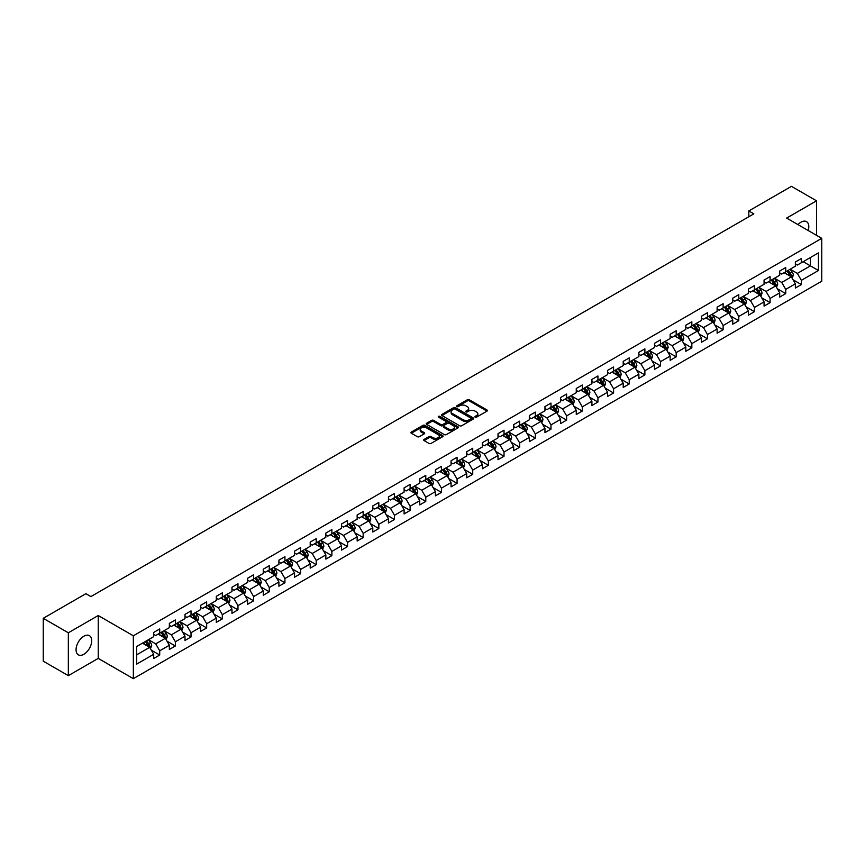<?xml version="1.0" encoding="UTF-8"?>
<svg xmlns="http://www.w3.org/2000/svg" width="865" height="865" viewBox="0 0 865 865"><rect width="100%" height="100%" fill="white"/><g stroke="black" fill="none" stroke-linecap="round" stroke-linejoin="round"><path stroke-width="1.3" d="M475.166 417.168A0.973 0.562 0 0 0 476.539 417.168L487.006 411.124A1.395 0.8 0 0 0 487.417 410.561A1.395 0.8 0 0 0 487.006 409.988L469.284 399.76A1.395 0.8 0 0 0 467.316 399.76L456.85 405.793A0.973 0.562 0 0 0 458.223 406.593L459.585 405.815A4.455 2.573 0 0 1 465.889 405.815L467.36 406.669A4.455 2.573 0 0 1 468.668 408.485A4.455 2.573 0 0 1 467.36 410.302L466.008 411.08A0.973 0.562 0 0 0 467.381 411.881L468.743 411.102A4.455 2.573 0 0 1 475.047 411.102L476.518 411.956A4.455 2.573 0 0 1 477.826 413.773A4.455 2.573 0 0 1 476.518 415.589L475.166 416.368A0.973 0.562 0 0 0 475.166 417.168L475.166 416.368M83.883 654.275A11.061 6.39 120 0 0 91.106 644.522A11.061 6.39 120 0 0 89.409 635.656A11.061 6.39 120 0 0 83.883 636.207A11.061 6.39 120 0 0 76.65 645.96A11.061 6.39 120 0 0 78.347 654.827A11.061 6.39 120 0 0 83.883 654.275M808.202 230.533A11.061 6.39 120 0 0 806.515 221.645A11.061 6.39 120 0 0 800.979 222.186A11.061 6.39 120 0 0 797.973 224.619M424.077 439.442A1.395 0.8 0 0 0 423.677 440.004A1.395 0.8 0 0 0 424.077 440.577L429.051 443.453A1.395 0.8 0 0 0 431.029 443.453L442.642 436.739A1.395 0.8 0 0 0 443.053 436.165A1.395 0.8 0 0 0 442.642 435.603L424.92 425.364A1.395 0.8 0 0 0 422.953 425.364L411.329 432.078A1.395 0.8 0 0 0 410.918 432.641A1.395 0.8 0 0 0 411.329 433.214L417.341 436.684A1.395 0.8 0 0 0 419.309 436.684L424.282 433.808A1.395 0.8 0 0 0 424.683 433.246A1.395 0.8 0 0 0 424.282 432.673L421.298 430.954A3.73 2.152 0 0 1 420.206 429.429A3.73 2.152 0 0 1 422.509 427.451A3.73 2.152 0 0 1 426.564 427.916L438.241 434.652A3.73 2.152 0 0 1 439.334 436.165A3.73 2.152 0 0 1 437.03 438.155A3.73 2.152 0 0 1 432.965 437.69L431.029 436.565A1.395 0.8 0 0 0 429.051 436.565L424.077 439.442L424.077 440.577M98.232 615.523L68.335 632.791L43.25 618.313L43.25 661.174L68.335 675.652L98.232 658.395L133.34 678.657L133.34 635.797L98.232 615.523L98.232 658.395M816.538 235.334L816.538 200.821L786.642 218.077L821.75 238.351L133.34 635.797M816.538 200.821L791.453 186.343L748.82 210.952L748.82 216.747M43.25 618.313L85.884 593.693L90.901 596.591L753.837 213.85L748.82 210.952M459.683 425.764A1.395 0.8 0 0 0 461.651 425.764L473.274 419.06A1.395 0.8 0 0 0 473.674 418.487A1.395 0.8 0 0 0 473.274 417.925L455.541 407.685A1.395 0.8 0 0 0 453.574 407.685L441.95 414.4A1.395 0.8 0 0 0 441.55 414.962A1.395 0.8 0 0 0 441.95 415.535L459.683 425.764M438.944 417.373A0.973 0.562 0 0 1 439.939 417.514L457.942 427.905L446.34 434.608A1.395 0.8 0 0 1 444.372 434.608L426.64 424.369L431.613 421.525L431.613 420.368L426.64 423.234A1.395 0.8 0 0 0 426.24 423.807A1.395 0.8 0 0 0 426.64 424.369L426.64 423.234M431.613 421.525A1.395 0.8 0 0 1 433.581 421.525L433.581 420.368A1.395 0.8 0 0 0 431.613 420.368M433.581 420.368L440.772 424.52A1.395 0.8 0 0 0 442.739 424.52L446.037 422.607A1.395 0.8 0 0 0 446.448 422.044A1.395 0.8 0 0 0 446.037 421.471L438.555 417.157A0.973 0.562 0 0 1 439.939 416.357L457.953 426.759A1.395 0.8 0 0 1 458.364 427.332A1.395 0.8 0 0 1 457.953 427.894L457.953 426.759M133.34 678.657L821.75 281.212L821.75 238.351M151.343 650.199L159.722 655.032L159.722 650.804L169.356 645.247L169.356 649.474L175.379 645.993L175.379 641.765L185.002 636.207L185.002 640.435L191.024 636.964L191.024 632.726L200.658 627.168L200.658 631.396L206.67 627.925L206.67 623.697L216.304 618.14L216.304 622.368L222.327 618.886L222.327 614.658L231.961 609.101L231.961 613.328L237.972 609.857L237.972 605.63L247.606 600.061L247.606 604.289L253.629 600.818L253.629 596.591L263.252 591.033L263.252 595.261L269.274 591.779L269.274 587.551L278.908 581.994L278.908 586.221L284.931 582.751L284.931 578.523L294.554 572.954L294.554 577.182L300.577 573.711L300.577 569.484L310.211 563.926L310.211 568.154L316.222 564.672L316.222 560.444L325.856 554.887L325.856 559.114L331.879 555.644L331.879 551.416L341.513 545.847L341.513 550.075L347.525 546.604L347.525 542.377L357.159 536.819L357.159 541.047L363.181 537.565L363.181 533.337L372.804 527.78L372.804 532.007L378.827 528.537L378.827 524.309L388.461 518.74L388.461 522.968L394.483 519.497L394.483 515.27L404.106 509.712L404.106 513.94L410.129 510.458L410.129 506.23L419.763 500.673L419.763 504.901L425.775 501.43L425.775 497.202L435.409 491.634L435.409 495.861L441.431 492.39L441.431 488.163L451.054 482.605L451.054 486.833L457.077 483.351L457.077 479.124L466.711 473.566L466.711 477.794L472.733 474.323L472.733 470.095L482.356 464.527L482.356 468.754L488.379 465.284L488.379 461.056L498.013 455.498L498.013 459.726L504.025 456.244L504.025 452.017L513.659 446.459L513.659 450.687L519.681 447.216L519.681 442.988L529.315 437.42L529.315 441.647L535.327 438.177L535.327 433.949L544.961 428.391L544.961 432.619L550.983 429.137L550.983 424.91L560.607 419.352L560.607 423.58L566.629 420.109L566.629 415.881L576.263 410.313L576.263 414.54L582.286 411.07L582.286 406.842L591.909 401.284L591.909 405.512L597.931 402.03L597.931 397.803L607.565 392.245L607.565 396.473L613.577 393.002L613.577 388.774L623.211 383.206L623.211 387.433L629.233 383.963L629.233 379.735L638.867 374.177L638.867 378.405L644.879 374.923L644.879 370.696L654.513 365.138L654.513 369.366L660.536 365.895L660.536 361.667L670.159 356.099L670.159 360.327L676.181 356.856L676.181 352.628L685.815 347.07L685.815 351.298L691.838 347.817L691.838 343.589L701.461 338.031L701.461 342.259L707.484 338.788L707.484 334.56L717.117 328.992L717.117 333.22L723.129 329.749L723.129 325.521L732.763 319.964L732.763 324.191L738.786 320.71L738.786 316.482L748.42 310.924L748.42 315.152L754.431 311.681L754.431 307.453L764.065 301.885L764.065 306.113L770.088 302.642L770.088 298.414L779.711 292.857L779.711 297.084L785.734 293.603L785.734 289.375L795.368 283.817L795.368 288.045L801.379 284.574L801.379 280.346L818.441 270.496L818.441 252.894L810.418 257.521L810.418 265.858L818.441 270.496M159.722 655.032L153.7 658.503L153.7 654.275L136.648 664.125L136.648 646.512L153.7 636.672L153.7 632.445L159.722 628.963L159.722 633.191L169.356 627.633L169.356 623.405L175.379 619.935L175.379 624.162L185.002 618.594L185.002 614.366L191.024 610.895L191.024 615.123L200.658 609.566L200.658 605.338L206.67 601.856L206.67 606.084L216.304 600.526L216.304 596.299L222.327 592.828L222.327 597.055L231.961 591.487L231.961 587.259L237.972 583.788L237.972 588.016L247.606 582.459L247.606 578.231L253.629 574.749L253.629 578.977L263.252 573.419L263.252 569.192L269.274 565.721L269.274 569.949L278.908 564.38L278.908 560.152L284.931 556.682L284.931 560.909L294.554 555.352L294.554 551.124L300.577 547.642L300.577 551.87L310.211 546.312L310.211 542.085L316.222 538.614L316.222 542.842L325.856 537.273L325.856 533.045L331.879 529.575L331.879 533.802L341.513 528.245L341.513 524.017L347.525 520.535L347.525 524.763L357.159 519.205L357.159 514.978L363.181 511.507L363.181 515.735L372.804 510.166L372.804 505.939L378.827 502.468L378.827 506.695L388.461 501.138L388.461 496.91L394.483 493.428L394.483 497.656L404.106 492.099L404.106 487.871L410.129 484.4L410.129 488.628L419.763 483.059L419.763 478.832L425.775 475.361L425.775 479.588L435.409 474.031L435.409 469.803L441.431 466.322L441.431 470.549L451.054 464.992L451.054 460.764L457.077 457.293L457.077 461.521L466.711 455.952L466.711 451.725L472.733 448.254L472.733 452.482L482.356 446.924L482.356 442.696L488.379 439.215L488.379 443.442L498.013 437.885L498.013 433.657L504.025 430.186L504.025 434.414L513.659 428.856L513.659 424.618L519.681 421.147L519.681 425.375L529.315 419.817L529.315 415.589L535.327 412.108L535.327 416.335L544.961 410.778L544.961 406.55L550.983 403.079L550.983 407.307L560.607 401.749L560.607 397.511L566.629 394.04L566.629 398.268L576.263 392.71L576.263 388.482L582.286 385.001L582.286 389.228L591.909 383.671L591.909 379.443L597.931 375.972L597.931 380.2L607.565 374.642L607.565 370.404L613.577 366.933L613.577 371.161L623.211 365.603L623.211 361.375L629.233 357.894L629.233 362.121L638.867 356.564L638.867 352.336L644.879 348.865L644.879 353.093L654.513 347.535L654.513 343.308L660.536 339.826L660.536 344.054L670.159 338.496L670.159 334.268L676.181 330.787L676.181 335.014L685.815 329.457L685.815 325.229L691.838 321.758L691.838 325.986L701.461 320.428L701.461 316.201L707.484 312.719L707.484 316.947L717.117 311.389L717.117 307.161L723.129 303.68L723.129 307.908L732.763 302.35L732.763 298.122L738.786 294.651L738.786 298.879L748.42 293.321L748.42 289.094L754.431 285.612L754.431 289.84L764.065 284.282L764.065 280.055L770.088 276.573L770.088 280.811L779.711 275.243L779.711 271.015L785.734 267.545L785.734 271.772L795.368 266.215L795.368 261.987L801.379 258.505L801.379 262.733L818.441 252.894M158.122 634.121L165.345 638.294L155.711 643.852L148.488 639.678M153.7 634.348L155.711 635.515L159.722 633.191M155.711 643.852L159.722 650.804M165.345 638.294L169.356 645.247M173.768 625.081L180.99 629.255L171.356 634.813L164.134 630.65M169.356 625.319L171.356 626.476L175.379 624.162M171.356 634.813L175.379 641.765M180.99 629.255L185.002 636.207M189.424 616.053L196.647 620.216L187.013 625.784L179.79 621.611M185.002 616.28L187.013 617.437L191.024 615.123M187.013 625.784L191.024 632.726M196.647 620.216L200.658 627.168M205.07 607.014L212.293 611.187L202.659 616.745L195.436 612.571M200.658 607.241L202.659 608.409L206.67 606.084M202.659 616.745L206.67 623.697M212.293 611.187L216.304 618.14M220.716 597.975L227.938 602.148L218.315 607.706L211.092 603.543M216.304 598.212L218.315 599.369L222.327 597.055M218.315 607.706L222.327 614.658M227.938 602.148L231.961 609.101M236.372 588.946L243.595 593.109L233.961 598.677L226.738 594.504M231.961 589.173L233.961 590.33L237.972 588.016M233.961 598.677L237.972 605.63M243.595 593.109L247.606 600.061M252.018 579.907L259.24 584.08L249.617 589.638L242.395 585.464M247.606 580.134L249.617 581.302L253.629 578.977M249.617 589.638L253.629 596.591M259.24 584.08L263.252 591.033M267.674 570.868L274.897 575.041L265.263 580.599L258.04 576.436M263.252 571.105L265.263 572.262L269.274 569.949M265.263 580.599L269.274 587.551M274.897 575.041L278.908 581.994M283.32 561.839L290.543 566.002L280.909 571.57L273.686 567.397M278.908 562.066L280.909 563.223L284.931 560.909M280.909 571.57L284.931 578.523M290.543 566.002L294.554 572.954M298.976 552.8L306.199 556.974L296.565 562.531L289.343 558.357M294.554 553.038L296.565 554.195L300.577 551.87M296.565 562.531L300.577 569.484M306.199 556.974L310.211 563.926M314.622 543.761L321.845 547.934L312.211 553.492L304.988 549.329M310.211 543.999L312.211 545.155L316.222 542.842M312.211 553.492L316.222 560.444M321.845 547.934L325.856 554.887M330.268 534.732L337.491 538.895L327.867 544.463L320.645 540.29M325.856 534.959L327.867 536.116L331.879 533.802M327.867 544.463L331.879 551.416M337.491 538.895L341.513 545.847M345.924 525.693L353.147 529.867L343.513 535.424L336.29 531.251M341.513 525.931L343.513 527.088L347.525 524.763M343.513 535.424L347.525 542.377M353.147 529.867L357.159 536.819M361.57 516.654L368.793 520.827L359.17 526.385L351.936 522.222M357.159 516.892L359.17 518.048L363.181 515.735M359.17 526.385L363.181 533.337M368.793 520.827L372.804 527.78M377.226 507.625L384.449 511.788L374.815 517.357L367.593 513.183M372.804 507.852L374.815 509.009L378.827 506.695M374.815 517.357L378.827 524.309M384.449 511.788L388.461 518.74M392.872 498.586L400.095 502.76L390.461 508.317L383.238 504.144M388.461 498.824L390.461 499.981L394.483 497.656M390.461 508.317L394.483 515.27M400.095 502.76L404.106 509.712M408.518 489.547L415.751 493.72L406.118 499.278L398.895 495.115M404.106 489.785L406.118 490.942L410.129 488.628M406.118 499.278L410.129 506.23M415.751 493.72L419.763 500.673M424.174 480.518L431.397 484.681L421.763 490.25L414.54 486.076M419.763 480.745L421.763 481.902L425.775 479.588M421.763 490.25L425.775 497.202M431.397 484.681L435.409 491.634M439.82 471.479L447.043 475.653L437.42 481.21L430.197 477.037M435.409 471.717L437.42 472.874L441.431 470.549M437.42 481.21L441.431 488.163M447.043 475.653L451.054 482.605M455.477 462.44L462.699 466.613L453.065 472.171L445.843 468.008M451.054 462.678L453.065 463.835L457.077 461.521M453.065 472.171L457.077 479.124M462.699 466.613L466.711 473.566M471.122 453.411L478.345 457.585L468.711 463.143L461.488 458.969M466.711 453.638L468.711 454.795L472.733 452.482M468.711 463.143L472.733 470.095M478.345 457.585L482.356 464.527M486.779 444.372L494.002 448.546L484.368 454.103L477.145 449.93M482.356 444.61L484.368 445.767L488.379 443.442M484.368 454.103L488.379 461.056M494.002 448.546L498.013 455.498M502.424 435.333L509.647 439.507L500.013 445.064L492.791 440.901M498.013 435.571L500.013 436.728L504.025 434.414M500.013 445.064L504.025 452.017M509.647 439.507L513.659 446.459M518.07 426.304L525.293 430.478L515.67 436.036L508.447 431.862M513.659 426.532L515.67 427.688L519.681 425.375M515.67 436.036L519.681 442.988M525.293 430.478L529.315 437.42M533.727 417.265L540.949 421.439L531.315 426.996L524.093 422.823M529.315 417.503L531.315 418.66L535.327 416.335M531.315 426.996L535.327 433.949M540.949 421.439L544.961 428.391M549.372 408.226L556.595 412.4L546.972 417.957L539.749 413.794M544.961 408.464L546.972 409.621L550.983 407.307M546.972 417.957L550.983 424.91M556.595 412.4L560.607 419.352M565.029 399.197L572.252 403.371L562.618 408.929L555.395 404.755M560.607 399.425L562.618 400.582L566.629 398.268M562.618 408.929L566.629 415.881M572.252 403.371L576.263 410.313M580.674 390.158L587.897 394.332L578.263 399.889L571.041 395.716M576.263 390.396L578.263 391.553L582.286 389.228M578.263 399.889L582.286 406.842M587.897 394.332L591.909 401.284M596.331 381.13L603.554 385.293L593.92 390.85L586.697 386.687M591.909 381.357L593.92 382.514L597.931 380.2M593.92 390.85L597.931 397.803M603.554 385.293L607.565 392.245M611.977 372.091L619.199 376.264L609.566 381.822L602.343 377.648M607.565 372.318L609.566 373.475L613.577 371.161M609.566 381.822L613.577 388.774M619.199 376.264L623.211 383.206M627.622 363.051L634.845 367.225L625.222 372.783L617.999 368.609M623.211 363.289L625.222 364.446L629.233 362.121M625.222 372.783L629.233 379.735M634.845 367.225L638.867 374.177M643.279 354.023L650.502 358.186L640.868 363.743L633.645 359.581M638.867 354.25L640.868 355.407L644.879 353.093M640.868 363.743L644.879 370.696M650.502 358.186L654.513 365.138M658.925 344.984L666.147 349.157L656.524 354.715L649.301 350.541M654.513 345.211L656.524 346.368L660.536 344.054M656.524 354.715L660.536 361.667M666.147 349.157L670.159 356.099M674.581 335.944L681.804 340.118L672.17 345.676L664.947 341.502M670.159 336.182L672.17 337.339L676.181 335.014M672.17 345.676L676.181 352.628M681.804 340.118L685.815 347.07M690.227 326.916L697.449 331.079L687.816 336.636L680.593 332.474M685.815 327.143L687.816 328.3L691.838 325.986M687.816 336.636L691.838 343.589M697.449 331.079L701.461 338.031M705.872 317.877L713.106 322.05L703.472 327.608L696.249 323.434M701.461 318.104L703.472 319.261L707.484 316.947M703.472 327.608L707.484 334.56M713.106 322.05L717.117 328.992M721.529 308.837L728.752 313.011L719.118 318.569L711.895 314.395M717.117 309.075L719.118 310.232L723.129 307.908M719.118 318.569L723.129 325.521M728.752 313.011L732.763 319.964M737.175 299.809L744.397 303.972L734.774 309.54L727.552 305.367M732.763 300.036L734.774 301.193L738.786 298.879M734.774 309.54L738.786 316.482M744.397 303.972L748.42 310.924M752.831 290.77L760.054 294.943L750.42 300.501L743.197 296.327M748.42 290.997L750.42 292.154L754.431 289.84M750.42 300.501L754.431 307.453M760.054 294.943L764.065 301.885M768.477 281.731L775.7 285.904L766.076 291.462L758.843 287.288M764.065 281.968L766.076 283.125L770.088 280.811M766.076 291.462L770.088 298.414M775.7 285.904L779.711 292.857M784.133 272.702L791.356 276.865L781.722 282.433L774.499 278.26M779.711 272.929L781.722 274.086L785.734 271.772M781.722 282.433L785.734 289.375M791.356 276.865L795.368 283.817M803.185 261.695L810.418 265.858L797.368 273.394L790.145 269.22M795.368 263.89L797.368 265.047L801.379 262.733M797.368 273.394L801.379 280.346M68.335 632.791L68.335 675.652M136.648 654.859L149.688 647.323L142.465 643.16M149.688 647.323L153.7 654.275M793.01 279.73L801.379 284.574M777.354 288.769L785.734 293.603M761.708 297.809L770.088 302.642M746.052 306.837L754.431 311.681M730.406 315.876L738.786 320.71M714.76 324.916L723.129 329.749M699.104 333.944L707.484 338.788M683.458 342.983L691.838 347.817M667.802 352.023L676.181 356.856M652.156 361.051L660.536 365.895M636.51 370.09L644.879 374.923M620.854 379.13L629.233 383.963M605.208 388.158L613.577 393.002M589.552 397.197L597.931 402.03M573.906 406.236L582.286 411.07M558.249 415.265L566.629 420.109M542.604 424.304L550.983 429.137M526.958 433.343L535.327 438.177M511.302 442.372L519.681 447.216M495.656 451.411L504.025 456.244M479.999 460.45L488.379 465.284M464.354 469.479L472.733 474.323M448.697 478.518L457.077 483.351M433.051 487.557L441.431 492.39M417.406 496.586L425.775 501.43M401.749 505.625L410.129 510.458M386.104 514.664L394.483 519.497M370.447 523.693L378.827 528.537M354.801 532.732L363.181 537.565M339.156 541.771L347.525 546.604M323.499 550.8L331.879 555.644M307.854 559.839L316.222 564.672M292.197 568.878L300.577 573.711M276.551 577.907L284.931 582.751M260.895 586.946L269.274 591.779M245.249 595.985L253.629 600.818M229.603 605.013L237.972 609.857M213.947 614.053L222.327 618.886M198.301 623.092L206.67 627.925M182.645 632.12L191.024 636.964M166.999 641.16L175.379 645.993M475.555 417.308L476.518 416.746A4.455 2.573 0 0 0 477.826 414.93L477.826 413.773M468.668 408.485L468.668 409.642A4.455 2.573 0 0 1 467.36 411.459L466.397 412.021M487.006 409.988L487.006 411.124L469.284 400.917A1.395 0.8 0 0 0 467.316 400.917L457.239 406.734M473.252 419.071L455.541 408.842A1.395 0.8 0 0 0 453.574 408.842L441.972 415.546L441.95 414.4M470.809 418.887A0.973 0.562 0 0 0 470.809 418.087L455.25 409.113A0.973 0.562 0 0 0 453.865 409.113L452.438 409.934A4.455 2.573 0 0 0 451.141 411.751A4.455 2.573 0 0 0 452.438 413.567L463.078 419.709A4.455 2.573 0 0 0 469.381 419.709L470.809 418.887L470.809 420.044A0.973 0.562 0 0 0 471.09 419.644L471.09 418.487M451.141 411.751L451.141 412.908A4.455 2.573 0 0 0 452.438 414.735L452.438 413.567M470.809 420.044L469.381 420.866A4.455 2.573 0 0 1 463.078 420.866L452.438 414.735M433.581 421.525L440.772 425.677A1.395 0.8 0 0 0 442.739 425.677L446.037 423.774A1.395 0.8 0 0 0 446.448 423.201L446.448 422.044M448.232 428.824A3.73 2.152 0 0 0 452.298 429.289A3.73 2.152 0 0 0 454.59 427.299A3.73 2.152 0 0 0 453.498 425.785L449.389 423.407A1.395 0.8 0 0 0 447.421 423.407L444.123 425.31A1.395 0.8 0 0 0 443.713 425.883A1.395 0.8 0 0 0 444.123 426.445L448.232 428.824L448.232 429.981A3.73 2.152 0 0 0 452.298 430.446A3.73 2.152 0 0 0 454.59 428.456L454.59 427.299M443.713 425.883L443.713 427.04A1.395 0.8 0 0 0 444.123 427.602L444.123 426.445M448.232 429.981L444.123 427.602M439.334 436.165L439.334 437.333A3.73 2.152 0 0 1 437.03 439.312A3.73 2.152 0 0 1 432.965 438.847L431.029 437.722A1.395 0.8 0 0 0 429.051 437.722L424.099 440.588M420.206 429.429L420.206 430.597A3.73 2.152 0 0 0 421.298 432.111L421.298 430.954M424.282 432.673L424.282 433.808L421.298 432.111M442.631 436.749L424.92 426.532A1.395 0.8 0 0 0 422.953 426.532L411.351 433.224M792.145 278.238L793.335 275.232A3.763 2.173 -120 0 0 792.135 272.032L790.069 269.264M786.458 274.043L785.052 272.161M786.955 271.069L789.031 273.827A3.763 2.173 60 0 1 790.102 276.086L791.313 275.394A3.763 2.173 -120 0 0 790.232 273.135L788.166 270.367M787.215 270.918L789.518 273.978A1.914 1.103 60 0 1 789.864 274.562L791.313 275.394M776.5 287.277L777.689 284.271A3.763 2.173 -120 0 0 776.489 281.071L774.413 278.303M770.812 283.082L769.407 281.201M771.31 280.098L773.375 282.866A3.763 2.173 60 0 1 774.456 285.126L775.656 284.434A3.763 2.173 -120 0 0 774.586 282.174L772.51 279.406M771.569 279.946L773.861 283.017A1.914 1.103 60 0 1 774.218 283.601L775.656 284.434M760.843 296.317L762.033 293.311A3.763 2.173 -120 0 0 760.843 290.099L758.767 287.342M755.156 292.111L753.75 290.24M755.653 289.137L757.729 291.894A3.763 2.173 60 0 1 758.8 294.165L760.011 293.462A3.763 2.173 -120 0 0 758.929 291.202L756.864 288.445M755.923 288.986L758.216 292.046A1.914 1.103 60 0 1 758.562 292.63L760.011 293.462M745.198 305.345L746.387 302.339A3.763 2.173 -120 0 0 745.187 299.139L743.121 296.371M739.51 301.15L738.105 299.268M740.008 298.176L742.073 300.933A3.763 2.173 60 0 1 743.154 303.193L744.354 302.501A3.763 2.173 -120 0 0 743.284 300.242L741.208 297.474M740.267 298.025L742.57 301.085A1.914 1.103 60 0 1 742.916 301.669L744.354 302.501M729.541 314.384L730.741 311.378A3.763 2.173 -120 0 0 729.541 308.178L727.465 305.41M723.854 310.189L722.448 308.308M724.362 307.205L726.427 309.973A3.763 2.173 60 0 1 727.508 312.233L728.708 311.541A3.763 2.173 -120 0 0 727.627 309.281L725.562 306.513M724.621 307.053L726.914 310.124A1.914 1.103 60 0 1 727.26 310.708L728.708 311.541M713.895 323.423L715.085 320.407A3.763 2.173 -120 0 0 713.885 317.206L711.819 314.449M708.208 319.217L706.802 317.347M708.705 316.244L710.781 319.001A3.763 2.173 60 0 1 711.852 321.272L713.052 320.569A3.763 2.173 -120 0 0 711.982 318.309L709.905 315.552M708.965 316.093L711.268 319.153A1.914 1.103 60 0 1 711.614 319.736L713.052 320.569M698.239 332.452L699.439 329.446A3.763 2.173 -120 0 0 698.239 326.246L696.163 323.478M692.551 328.257L691.146 326.375M693.06 325.272L695.125 328.04A3.763 2.173 60 0 1 696.206 330.3L697.406 329.608A3.763 2.173 -120 0 0 696.336 327.348L694.26 324.58M693.319 325.121L695.611 328.192A1.914 1.103 60 0 1 695.968 328.776L697.406 329.608M682.593 341.491L683.783 338.485A3.763 2.173 -120 0 0 682.582 335.285L680.517 332.517M676.906 337.296L675.5 335.415M677.403 334.312L679.479 337.08A3.763 2.173 60 0 1 680.55 339.339L681.761 338.647A3.763 2.173 -120 0 0 680.679 336.388L678.614 333.62M677.673 334.16L679.966 337.231A1.914 1.103 60 0 1 680.312 337.815L681.761 338.647M666.947 350.53L668.137 347.514A3.763 2.173 -120 0 0 666.937 344.313L664.861 341.556M661.26 346.324L659.854 344.454M661.757 343.351L663.823 346.108A3.763 2.173 60 0 1 664.904 348.379L666.104 347.676A3.763 2.173 -120 0 0 665.034 345.416L662.958 342.659M662.017 343.2L664.32 346.26A1.914 1.103 60 0 1 664.666 346.843L666.104 347.676M651.291 359.559L652.491 356.553A3.763 2.173 -120 0 0 651.291 353.353L649.215 350.585M645.604 355.364L644.198 353.482M646.101 352.379L648.177 355.147A3.763 2.173 60 0 1 649.247 357.407L650.458 356.715A3.763 2.173 -120 0 0 649.377 354.455L647.312 351.687M646.371 352.228L648.663 355.299A1.914 1.103 60 0 1 649.01 355.883L650.458 356.715M635.645 368.598L636.835 365.592A3.763 2.173 -120 0 0 635.634 362.392L633.569 359.624M629.958 364.403L628.552 362.522M630.455 361.419L632.531 364.187A3.763 2.173 60 0 1 633.602 366.446L634.802 365.754A3.763 2.173 -120 0 0 633.731 363.484L631.655 360.727M630.715 361.267L633.018 364.338A1.914 1.103 60 0 1 633.364 364.922L634.802 365.754M619.989 377.637L621.189 374.621A3.763 2.173 -120 0 0 619.989 371.42L617.913 368.663M614.301 373.431L612.896 371.561M614.81 370.458L616.875 373.215A3.763 2.173 60 0 1 617.956 375.486L619.156 374.783A3.763 2.173 -120 0 0 618.075 372.523L616.01 369.766M615.069 370.307L617.361 373.366A1.914 1.103 60 0 1 617.707 373.95L619.156 374.783M604.343 386.666L605.532 383.66A3.763 2.173 -120 0 0 604.332 380.459L602.267 377.691M598.656 382.471L597.25 380.589M599.153 379.486L601.229 382.254A3.763 2.173 60 0 1 602.299 384.514L603.51 383.822A3.763 2.173 -120 0 0 602.429 381.562L600.364 378.794M599.413 379.335L601.716 382.406A1.914 1.103 60 0 1 602.062 382.99L603.51 383.822M588.687 395.705L589.887 392.699A3.763 2.173 -120 0 0 588.687 389.499L586.611 386.731M583.01 391.51L581.594 389.628M583.507 388.526L585.573 391.294A3.763 2.173 60 0 1 586.654 393.553L587.854 392.861A3.763 2.173 -120 0 0 586.784 390.591L584.708 387.834M583.767 388.374L586.059 391.445A1.914 1.103 60 0 1 586.416 392.029L587.854 392.861M573.041 404.733L574.23 401.728A3.763 2.173 -120 0 0 573.03 398.527L570.965 395.77M567.354 400.538L565.948 398.668M567.851 397.565L569.927 400.322A3.763 2.173 60 0 1 570.997 402.593L572.208 401.89A3.763 2.173 -120 0 0 571.127 399.63L569.062 396.862M568.121 397.413L570.413 400.473A1.914 1.103 60 0 1 570.759 401.057L572.208 401.89M557.395 413.773L558.585 410.767A3.763 2.173 -120 0 0 557.384 407.566L555.319 404.798M551.708 409.578L550.302 407.696M552.205 406.593L554.27 409.361A3.763 2.173 60 0 1 555.352 411.621L556.552 410.929A3.763 2.173 -120 0 0 555.481 408.669L553.405 405.901M552.465 406.442L554.768 409.513A1.914 1.103 60 0 1 555.114 410.096L556.552 410.929M541.739 422.812L542.939 419.806A3.763 2.173 -120 0 0 541.739 416.606L539.663 413.838M536.051 418.617L534.646 416.735M536.549 415.632L538.625 418.401A3.763 2.173 60 0 1 539.706 420.66L540.906 419.968A3.763 2.173 -120 0 0 539.825 417.698L537.76 414.94M536.819 415.481L539.111 418.552A1.914 1.103 60 0 1 539.457 419.136L540.906 419.968M526.093 431.84L527.282 428.835A3.763 2.173 -120 0 0 526.082 425.634L524.017 422.877M520.406 427.645L519 425.775M520.903 424.672L522.979 427.429A3.763 2.173 60 0 1 524.049 429.7L525.25 428.997A3.763 2.173 -120 0 0 524.179 426.737L522.103 423.969M521.163 424.52L523.466 427.58A1.914 1.103 60 0 1 523.812 428.164L525.25 428.997M510.437 440.88L511.637 437.874A3.763 2.173 -120 0 0 510.437 434.673L508.361 431.905M504.749 436.684L503.344 434.803M505.257 433.7L507.322 436.468A3.763 2.173 60 0 1 508.404 438.728L509.604 438.036A3.763 2.173 -120 0 0 508.523 435.776L506.457 433.008M505.517 433.549L507.809 436.62A1.914 1.103 60 0 1 508.155 437.203L509.604 438.036M494.791 449.919L495.98 446.913A3.763 2.173 -120 0 0 494.78 443.713L492.715 440.945M489.103 445.724L487.698 443.842M489.601 442.739L491.677 445.507A3.763 2.173 60 0 1 492.747 447.767L493.958 447.075A3.763 2.173 -120 0 0 492.877 444.805L490.812 442.047M489.86 442.588L492.163 445.659A1.914 1.103 60 0 1 492.509 446.243L493.958 447.075M479.145 458.947L480.335 455.942A3.763 2.173 -120 0 0 479.134 452.741L477.058 449.984M473.458 454.752L472.041 452.882M473.955 451.779L476.02 454.536A3.763 2.173 60 0 1 477.102 456.807L478.302 456.104A3.763 2.173 -120 0 0 477.231 453.844L475.155 451.076M474.215 451.627L476.507 454.687A1.914 1.103 60 0 1 476.864 455.271L478.302 456.104M463.489 467.987L464.678 464.981A3.763 2.173 -120 0 0 463.478 461.78L461.413 459.012M457.801 463.791L456.396 461.91M458.299 460.807L460.375 463.575A3.763 2.173 60 0 1 461.445 465.835L462.656 465.143A3.763 2.173 -120 0 0 461.575 462.883L459.51 460.115M458.569 460.656L460.861 463.726A1.914 1.103 60 0 1 461.207 464.31L462.656 465.143M447.843 477.026L449.032 474.02A3.763 2.173 -120 0 0 447.832 470.82L445.767 468.052M442.156 472.831L440.75 470.949M442.653 469.846L444.718 472.614A3.763 2.173 60 0 1 445.799 474.874L447 474.182A3.763 2.173 -120 0 0 445.929 471.912L443.853 469.154M442.912 469.695L445.216 472.766A1.914 1.103 60 0 1 445.562 473.339L447 474.182M432.186 486.054L433.387 483.048A3.763 2.173 -120 0 0 432.186 479.848L430.11 477.091M426.499 481.859L425.093 479.989M427.007 478.886L429.072 481.643A3.763 2.173 60 0 1 430.154 483.913L431.354 483.211A3.763 2.173 -120 0 0 430.273 480.951L428.207 478.183M427.267 478.734L429.559 481.794A1.914 1.103 60 0 1 429.905 482.378L431.354 483.211M416.541 495.094L417.73 492.088A3.763 2.173 -120 0 0 416.53 488.887L414.465 486.119M410.853 490.898L409.448 489.017M411.351 487.914L413.427 490.682A3.763 2.173 60 0 1 414.497 492.942L415.697 492.25A3.763 2.173 -120 0 0 414.627 489.99L412.551 487.222M411.61 487.763L413.913 490.833A1.914 1.103 60 0 1 414.259 491.417L415.697 492.25M400.884 504.133L402.084 501.127A3.763 2.173 -120 0 0 400.884 497.926L398.808 495.158M395.197 499.927L393.791 498.056M395.705 496.953L397.77 499.721A3.763 2.173 60 0 1 398.851 501.981L400.052 501.289A3.763 2.173 -120 0 0 398.981 499.019L396.905 496.261M395.965 496.802L398.257 499.873A1.914 1.103 60 0 1 398.614 500.446L400.052 501.289M385.239 513.161L386.428 510.155A3.763 2.173 -120 0 0 385.228 506.955L383.163 504.198M379.551 508.966L378.146 507.095M380.049 505.993L382.125 508.75A3.763 2.173 60 0 1 383.195 511.02L384.406 510.318A3.763 2.173 -120 0 0 383.325 508.058L381.26 505.29M380.308 505.841L382.611 508.901A1.914 1.103 60 0 1 382.957 509.485L384.406 510.318M369.593 522.201L370.782 519.195A3.763 2.173 -120 0 0 369.582 515.994L367.506 513.226M363.906 518.005L362.5 516.124M364.403 515.021L366.468 517.789A3.763 2.173 60 0 1 367.549 520.049L368.75 519.357A3.763 2.173 -120 0 0 367.679 517.097L365.603 514.329M364.662 514.87L366.965 517.94A1.914 1.103 60 0 1 367.311 518.524L368.75 519.357M353.936 531.24L355.126 528.234A3.763 2.173 -120 0 0 353.936 525.033L351.86 522.265M348.249 527.034L346.843 525.163M348.746 524.06L350.822 526.828A3.763 2.173 60 0 1 351.893 529.088L353.104 528.396A3.763 2.173 -120 0 0 352.023 526.125L349.957 523.368M349.017 523.909L351.309 526.98A1.914 1.103 60 0 1 351.655 527.553L353.104 528.396M338.291 540.268L339.48 537.262A3.763 2.173 -120 0 0 338.28 534.062L336.215 531.305M332.603 536.073L331.198 534.192M333.101 533.1L335.166 535.857A3.763 2.173 60 0 1 336.247 538.116L337.447 537.425A3.763 2.173 -120 0 0 336.377 535.165L334.301 532.397M333.36 532.948L335.663 536.008A1.914 1.103 60 0 1 336.009 536.592L337.447 537.425M322.634 549.307L323.834 546.302A3.763 2.173 -120 0 0 322.634 543.101L320.558 540.333M316.947 545.112L315.541 543.231M317.455 542.128L319.52 544.896A3.763 2.173 60 0 1 320.601 547.156L321.802 546.464A3.763 2.173 -120 0 0 320.72 544.204L318.655 541.436M317.714 541.977L320.007 545.047A1.914 1.103 60 0 1 320.353 545.631L321.802 546.464M306.989 558.347L308.178 555.341A3.763 2.173 -120 0 0 306.978 552.14L304.913 549.372M301.301 554.141L299.896 552.27M301.798 551.167L303.875 553.935A3.763 2.173 60 0 1 304.945 556.195L306.156 555.503A3.763 2.173 -120 0 0 305.075 553.232L302.999 550.475M302.058 551.016L304.361 554.087A1.914 1.103 60 0 1 304.707 554.66L306.156 555.503M291.332 567.375L292.532 564.369A3.763 2.173 -120 0 0 291.332 561.169L289.256 558.412M285.655 563.18L284.239 561.298M286.153 560.206L288.218 562.964A3.763 2.173 60 0 1 289.299 565.223L290.499 564.531A3.763 2.173 -120 0 0 289.429 562.272L287.353 559.504M286.412 560.055L288.705 563.115A1.914 1.103 60 0 1 289.061 563.699L290.499 564.531M275.686 576.414L276.876 573.409A3.763 2.173 -120 0 0 275.675 570.208L273.61 567.44M269.999 572.219L268.593 570.338M270.496 569.235L272.572 572.003A3.763 2.173 60 0 1 273.643 574.263L274.854 573.571A3.763 2.173 -120 0 0 273.772 571.311L271.707 568.543M270.767 569.084L273.059 572.154A1.914 1.103 60 0 1 273.405 572.738L274.854 573.571M260.041 585.454L261.23 582.448A3.763 2.173 -120 0 0 260.03 579.247L257.954 576.479M254.353 581.248L252.948 579.377M254.851 578.274L256.916 581.042A3.763 2.173 60 0 1 257.997 583.302L259.197 582.61A3.763 2.173 -120 0 0 258.127 580.339L256.051 577.582M255.11 578.123L257.413 581.193A1.914 1.103 60 0 1 257.759 581.767L259.197 582.61M244.384 594.482L245.584 591.476A3.763 2.173 -120 0 0 244.384 588.276L242.308 585.519M238.697 590.287L237.291 588.405M239.194 587.313L241.27 590.071A3.763 2.173 60 0 1 242.341 592.33L243.552 591.638A3.763 2.173 -120 0 0 242.47 589.379L240.405 586.611M239.464 587.162L241.757 590.222A1.914 1.103 60 0 1 242.103 590.806L243.552 591.638M228.738 603.521L229.928 600.515A3.763 2.173 -120 0 0 228.728 597.315L226.662 594.547M223.051 599.326L221.645 597.445M223.548 596.342L225.624 599.11A3.763 2.173 60 0 1 226.695 601.37L227.895 600.678A3.763 2.173 -120 0 0 226.825 598.418L224.749 595.65M223.808 596.19L226.111 599.261A1.914 1.103 60 0 1 226.457 599.845L227.895 600.678M213.082 612.561L214.282 609.555A3.763 2.173 -120 0 0 213.082 606.354L211.006 603.586M207.395 608.355L205.989 606.484M207.903 605.381L209.968 608.149A3.763 2.173 60 0 1 211.049 610.409L212.249 609.706A3.763 2.173 -120 0 0 211.168 607.446L209.103 604.689M208.162 605.23L210.454 608.3A1.914 1.103 60 0 1 210.801 608.874L212.249 609.706M197.436 621.589L198.626 618.583A3.763 2.173 -120 0 0 197.425 615.383L195.36 612.625M191.749 617.394L190.343 615.512M192.246 614.42L194.322 617.178A3.763 2.173 60 0 1 195.393 619.437L196.604 618.745A3.763 2.173 -120 0 0 195.522 616.486L193.457 613.718M192.506 614.269L194.809 617.329A1.914 1.103 60 0 1 195.155 617.913L196.604 618.745M181.78 630.628L182.98 627.622A3.763 2.173 -120 0 0 181.78 624.422L179.704 621.654M176.103 626.433L174.687 624.552M176.601 623.449L178.666 626.217A3.763 2.173 60 0 1 179.747 628.477L180.947 627.785A3.763 2.173 -120 0 0 179.877 625.525L177.801 622.757M176.86 623.297L179.152 626.368A1.914 1.103 60 0 1 179.509 626.952L180.947 627.785M166.134 639.668L167.323 636.662A3.763 2.173 -120 0 0 166.123 633.461L164.058 630.693M160.447 635.461L159.041 633.591M160.944 632.488L163.02 635.256A3.763 2.173 60 0 1 164.09 637.516L165.302 636.813A3.763 2.173 -120 0 0 164.22 634.553L162.155 631.796M161.214 632.337L163.507 635.407A1.914 1.103 60 0 1 163.853 635.98L165.302 636.813M150.488 648.696L151.678 645.69A3.763 2.173 -120 0 0 150.478 642.49L148.412 639.732M144.801 644.501L143.395 642.619M145.298 641.527L147.364 644.284A3.763 2.173 60 0 1 148.445 646.544L149.645 645.852A3.763 2.173 -120 0 0 148.575 643.592L146.499 640.824M145.558 641.376L147.861 644.436A1.914 1.103 60 0 1 148.207 645.02L149.645 645.852M476.518 416.746L476.518 415.589M466.008 411.881L466.008 411.08M467.36 411.459L467.36 410.302M456.85 406.593L456.85 405.793M467.316 400.917L467.316 399.76M469.284 400.917L469.284 399.76M453.574 408.842L453.574 407.685M455.541 408.842L455.541 407.685M473.274 419.06L473.274 417.925M463.078 420.866L463.078 419.709M469.381 420.866L469.381 419.709M440.772 425.677L440.772 424.52M442.739 425.677L442.739 424.52M446.037 423.774L446.037 422.607M439.939 417.514L439.939 416.357M429.051 437.722L429.051 436.565M431.029 437.722L431.029 436.565M432.965 438.847L432.965 437.69M411.329 433.214L411.329 432.078M422.953 426.532L422.953 425.364M424.92 426.532L424.92 425.364M442.642 436.739L442.642 435.603M790.978 276.649L793.313 275.308M790.232 273.135L792.135 272.032M787.561 274.681L789.031 273.827M775.332 285.688L777.667 284.347M774.586 282.174L776.489 281.071M771.904 283.709L773.375 282.866M759.675 294.727L762.011 293.376M758.929 291.202L760.843 290.099M756.259 292.748L757.729 291.894M744.03 303.756L746.365 302.415M743.284 300.242L745.187 299.139M740.602 301.788L742.073 300.933M728.384 312.795L730.709 311.454M727.627 309.281L729.541 308.178M724.957 310.816L726.427 309.973M712.728 321.834L715.063 320.483M711.982 318.309L713.885 317.206M709.311 319.855L710.781 319.001M697.082 330.863L699.417 329.522M696.336 327.348L698.239 326.246M693.654 328.895L695.125 328.04M681.425 339.902L683.761 338.561M680.679 336.388L682.582 335.285M678.009 337.923L679.479 337.08M665.78 348.941L668.115 347.589M665.034 345.416L666.937 344.313M662.352 346.962L663.823 346.108M650.134 357.969L652.459 356.629M649.377 354.455L651.291 353.353M646.706 356.002L648.177 355.147M634.477 367.009L636.813 365.668M633.731 363.484L635.634 362.392M631.061 365.03L632.531 364.187M618.832 376.048L621.157 374.696M618.075 372.523L619.989 371.42M615.404 374.069L616.875 373.215M603.175 385.076L605.511 383.736M602.429 381.562L604.332 380.459M599.759 383.108L601.229 382.254M587.53 394.116L589.865 392.775M586.784 390.591L588.687 389.499M584.102 392.137L585.573 391.294M571.873 403.155L574.209 401.803M571.127 399.63L573.03 398.527M568.456 401.176L569.927 400.322M556.227 412.183L558.563 410.843M555.481 408.669L557.384 407.566M552.8 410.215L554.27 409.361M540.582 421.223L542.906 419.871M539.825 417.698L541.739 416.606M537.154 419.244L538.625 418.401M524.925 430.262L527.261 428.91M524.179 426.737L526.082 425.634M521.509 428.283L522.979 427.429M509.28 439.29L511.604 437.95M508.523 435.776L510.437 434.673M505.852 437.322L507.322 436.468M493.623 448.329L495.959 446.978M492.877 444.805L494.78 443.713M490.206 446.351L491.677 445.507M477.977 457.369L480.313 456.017M477.231 453.844L479.134 452.741M474.55 455.39L476.02 454.536M462.321 466.397L464.656 465.056M461.575 462.883L463.478 461.78M458.904 464.429L460.375 463.575M446.675 475.436L449.011 474.085M445.929 471.912L447.832 470.82M443.248 473.458L444.718 472.614M431.029 484.476L433.354 483.124M430.273 480.951L432.186 479.848M427.602 482.497L429.072 481.643M415.373 493.504L417.709 492.163M414.627 489.99L416.53 488.887M411.956 491.536L413.427 490.682M399.727 502.543L402.052 501.192M398.981 499.019L400.884 497.926M396.3 500.565L397.77 499.721M384.071 511.583L386.406 510.231M383.325 508.058L385.228 506.955M380.654 509.604L382.125 508.75M368.425 520.611L370.761 519.27M367.679 517.097L369.582 515.994M364.998 518.643L366.468 517.789M352.769 529.65L355.104 528.299M352.023 526.125L353.936 525.033M349.352 527.672L350.822 526.828M337.123 538.69L339.458 537.338M336.377 535.165L338.28 534.062M333.695 536.711L335.166 535.857M321.477 547.718L323.802 546.377M320.72 544.204L322.634 543.101M318.05 545.75L319.52 544.896M305.821 556.757L308.156 555.406M305.075 553.232L306.978 552.14M302.404 554.779L303.875 553.935M290.175 565.797L292.511 564.445M289.429 562.272L291.332 561.169M286.748 563.818L288.218 562.964M274.519 574.825L276.854 573.484M273.772 571.311L275.675 570.208M271.102 572.857L272.572 572.003M258.873 583.864L261.208 582.513M258.127 580.339L260.03 579.247M255.445 581.885L256.916 581.042M243.227 592.903L245.552 591.552M242.47 589.379L244.384 588.276M239.8 590.925L241.27 590.071M227.571 601.932L229.906 600.591M226.825 598.418L228.728 597.315M224.154 599.953L225.624 599.11M211.925 610.971L214.25 609.62M211.168 607.446L213.082 606.354M208.497 608.992L209.968 608.149M196.269 620.01L198.604 618.659M195.522 616.486L197.425 615.383M192.852 618.032L194.322 617.178M180.623 629.039L182.958 627.698M179.877 625.525L181.78 624.422M177.195 627.06L178.666 626.217M164.966 638.078L167.302 636.726M164.22 634.553L166.123 633.461M161.55 636.099L163.02 635.256M149.321 647.117L151.656 645.766M148.575 643.592L150.478 642.49M145.893 645.139L147.364 644.284"/></g></svg>
